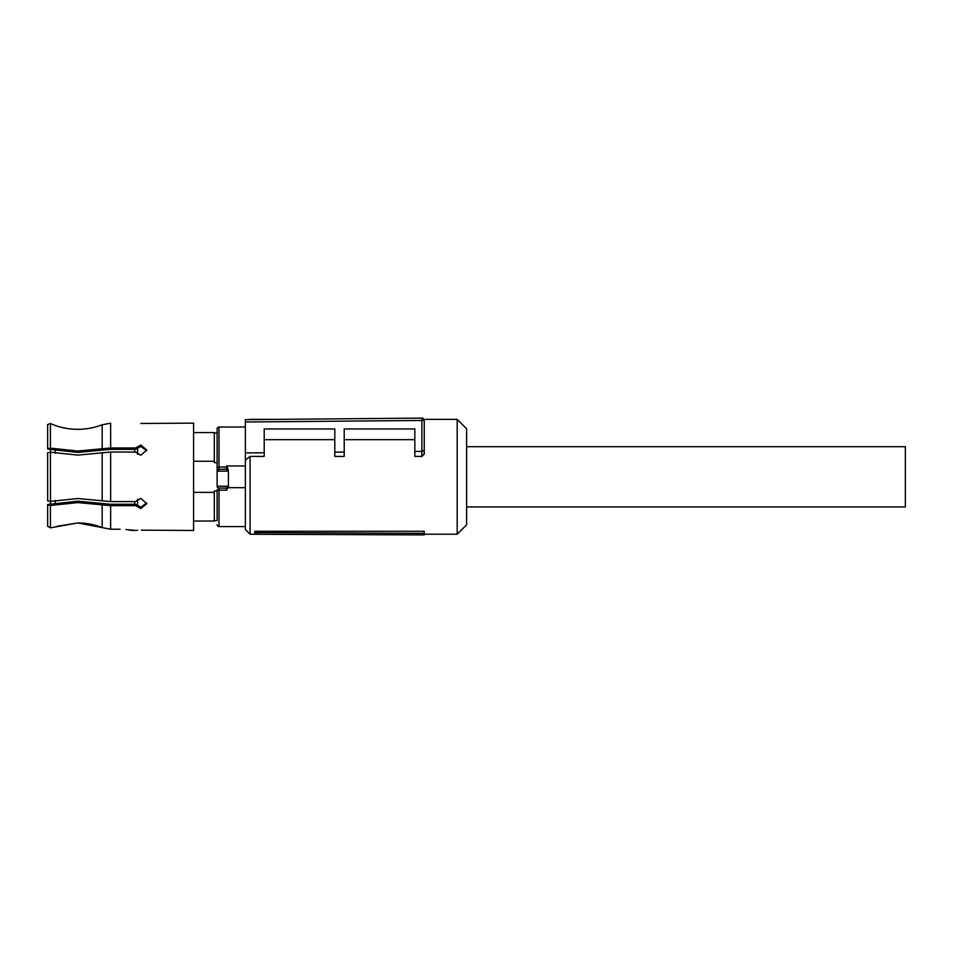 <?xml version="1.0" encoding="UTF-8"?>
<svg xmlns="http://www.w3.org/2000/svg" width="953" height="953" viewBox="0 0 953 953"><rect width="100%" height="100%" fill="white"/><g stroke="black" fill="none" stroke-linecap="round" stroke-linejoin="round"><path stroke-width="1.43" d="M466.613 506.936L905.35 506.936L905.35 446.683L466.613 446.683M424.24 533.346L424.24 531.262L254.785 531.262L254.785 533.096L257.227 534.288L424.24 534.907L424.24 533.346L257.227 532.644L257.227 534.288M245.362 421.988L245.362 419.642L421.869 418.093A2.359 2.359 0 0 1 424.24 420.452L424.24 454.045L424.24 420.452L245.362 421.988L245.362 460.096L250.067 456.416L250.067 534.24L257.119 534.24M423.978 419.38L457.19 419.38L457.19 534.24L424.24 534.24M254.785 531.262L257.227 532.644M424.24 454.045L421.893 456.416L421.893 451.388L424.24 450.412M421.893 418.093A2.359 2.359 0 0 0 421.869 418.093L421.869 451.388L414.829 451.448L414.829 456.416L421.893 456.416M344.212 439.667L414.829 439.667M250.067 456.416L264.195 456.416L264.195 428.969L334.801 428.969L334.801 456.416L344.212 456.416L344.212 428.969L414.829 428.969L414.829 451.448M264.195 439.667L334.801 439.667M245.362 460.096L245.362 529.534L250.067 534.24M457.19 534.24L466.613 524.829L466.613 428.79L457.19 419.38M424.18 419.928L423.692 418.939M334.801 452.139L344.212 452.067M245.362 452.925L264.195 452.758M50.473 452.234L50.473 449.697L50.473 452.234L47.65 452.723L50.426 452.222L77.777 455.105L110.643 452.044L135.469 452.044L140.853 455.236L146.738 449.971L140.853 445.039L135.469 447.97L135.469 449.375L110.298 449.375L77.777 452.437L47.936 449.125M77.777 429.326C86.199 429.303 94.335 427.79 102.174 424.776C94.335 427.79 86.199 429.303 77.777 429.326L76.157 429.303C67.198 429.064 58.621 427.158 50.426 423.561C59.134 427.373 68.247 429.291 77.777 429.326M50.426 423.561L47.65 424.573L50.426 423.561L50.426 448.148L77.777 451.031L110.643 447.97L135.469 447.97M47.65 452.723L47.65 500.885L50.426 501.397L77.777 498.514L110.643 501.576L135.469 501.576L140.853 498.383L146.738 503.637L140.853 508.58L135.469 505.65L110.643 505.65L77.777 502.588L50.426 505.471L50.426 527.855L77.777 522.935L57.061 526.27M47.65 526.27L50.426 527.855L47.65 526.27L47.65 504.971L50.426 505.471M102.174 527.605C94.359 524.519 86.223 522.971 77.777 522.935L110.643 529.225L102.174 527.605L102.174 504.864M50.426 452.222L50.473 503.923L47.65 504.554L77.777 501.171L110.298 504.244L135.469 504.244L135.469 505.65M51.414 504.22L50.473 503.279L50.473 503.923L50.473 501.385L47.65 500.885M47.65 424.573L47.65 448.649L50.426 448.148M135.469 449.375L140.853 446.469L146.679 450.686M146.679 502.934L140.853 507.151L135.469 504.244M140.853 423.466L193.578 423.144L193.578 530.476L141.425 530.154M102.174 424.776L110.643 423.192L102.174 424.776L102.174 448.756M131.359 530.404L129.012 529.963M125.879 529.534L135.469 530.416L131.431 530.416M137.613 530.249L135.469 530.416M110.643 505.65L110.643 529.225L120.149 529.225M193.578 432.555L214.294 432.555L214.294 461.252L193.578 461.252M193.578 521.053L214.294 521.053L214.294 490.974L217.117 490.974L217.117 520.588L214.294 520.588M193.578 492.367L214.294 492.367M218.999 469.067L218.999 467.006L217.117 467.375L217.117 470.806L217.796 471.163A1.882 1.656 -90 0 1 219.452 469.281L217.117 470.806L217.117 462.646L214.294 462.646L214.294 461.252M214.294 433.031L217.117 433.031M217.117 486.304L217.272 486.221A1.882 1.835 -90 0 0 219.107 488.103L218.999 488.162A1.882 1.846 180 0 1 217.117 486.304L217.117 470.806M219.107 488.103L226.421 488.103A1.882 1.835 -90 0 0 228.255 486.221L226.421 488.103M217.117 467.375L217.117 428.91A1.882 1.882 0 0 1 218.999 427.027L218.999 467.006L226.528 467.006L226.528 465.946L228.41 470.079L227.731 471.163A1.882 1.656 -90 0 0 226.075 469.281L219.452 469.281L226.528 469.067L228.41 470.806L228.41 486.709L226.528 490.176L226.528 488.162M217.117 524.71A1.882 1.882 0 0 0 218.999 526.592L245.362 526.592M218.999 427.027L245.362 427.027M228.41 470.079L228.41 470.806M226.528 465.946L245.362 465.946L245.362 487.674L228.22 487.674M137.566 499.312L137.566 506.329L137.566 499.312M137.566 447.291L137.566 454.307L137.566 447.291M102.174 452.83L102.174 500.79M110.643 452.044L110.643 501.576M110.643 423.192L110.643 447.97M217.272 486.221L228.255 486.221M217.796 471.163L227.731 471.163M218.999 488.162L218.999 490.176L217.117 489.663M226.528 469.067L226.528 467.006L227.433 467.053M226.528 490.176L218.999 490.176L218.999 526.592M134.742 449.375L134.742 452.044M134.742 501.576L134.742 504.244M55.179 450.578L55.179 453.163M55.179 500.456L55.179 503.041M250.067 419.38L275.143 419.38"/></g></svg>
